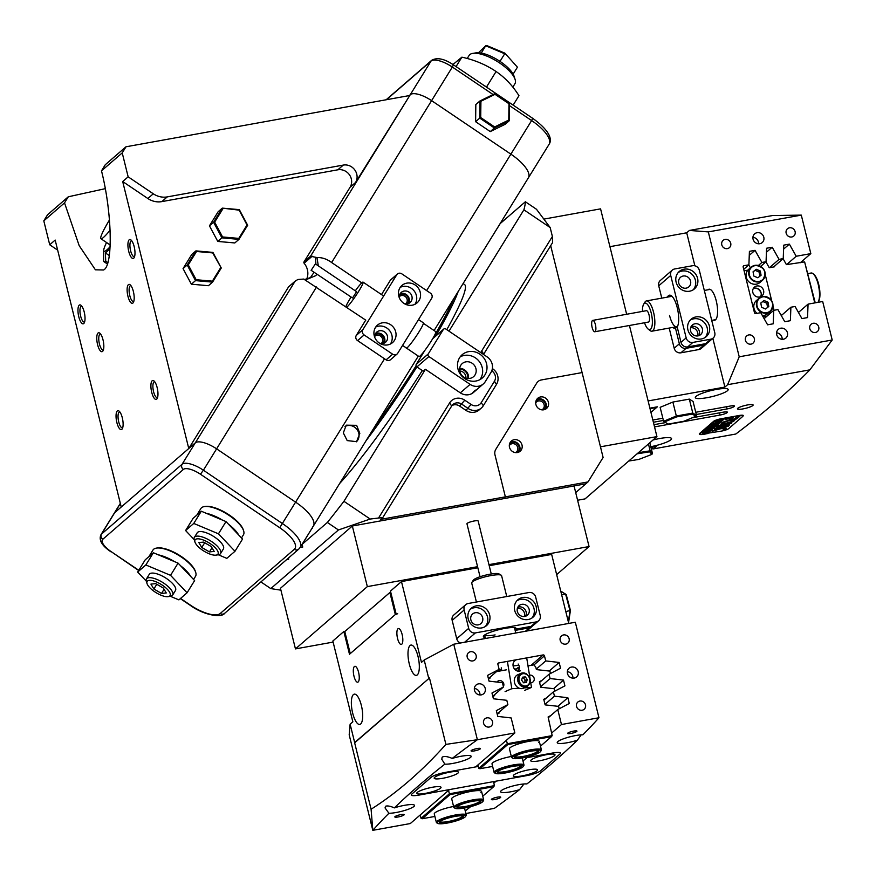<?xml version="1.0" encoding="UTF-8"?>
<svg xmlns="http://www.w3.org/2000/svg" width="876" height="876" viewBox="0 0 876 876"><rect width="100%" height="100%" fill="white"/><g stroke="black" fill="none" stroke-linecap="round" stroke-linejoin="round"><path stroke-width="1.31" d="M106.543 242.521A45.202 4.719 -56 0 0 103.707 250.372A45.202 4.719 -56 0 0 107.135 249.671A45.202 4.719 -56 0 0 110.157 246.714M103.707 250.372L103.565 260.588A53.863 5.628 124 0 0 103.926 261.639A53.863 5.628 124 0 0 105.744 261.201L105.361 252.912L109.719 249.134L109.818 251.16M105.744 261.201L107.715 262.537M105.361 252.912L109.27 255.551M361.766 282.871L331.632 262.537C326.923 259.022 322.04 257.358 316.97 257.555L318.316 265.855M316.718 274.068L315.907 275.59L305.713 279.838L303.698 279.061L365.774 320.156M399.555 294.938A5.968 5.53 -130.9 0 1 407.318 303.895M405.511 303.972A4.807 4.457 49.1 0 0 404.986 296.296A4.807 4.457 49.1 0 0 399.226 296.723M375.048 334.654A5.968 5.53 -130.9 0 1 382.801 343.6M380.994 343.677A4.807 4.457 49.1 0 0 380.469 336.012A4.807 4.457 49.1 0 0 374.709 336.428M156.705 399.127A9.614 3.154 79.8 0 1 151.712 392.306A9.614 3.154 79.8 0 1 152.161 380.764A9.614 3.154 79.8 0 1 153.902 380.874A9.614 3.154 79.8 0 1 157.538 389.382A9.614 3.154 79.8 0 1 157.111 398.624A9.614 3.154 79.8 0 1 156.705 399.127M154.713 381.739A8.081 2.65 -100.2 0 0 154.428 381.739A8.081 2.65 -100.2 0 0 153.957 381.98A8.081 2.65 -100.2 0 0 153.399 390.926A8.081 2.65 -100.2 0 0 157.297 397.638A8.081 2.65 -100.2 0 0 157.571 397.54M121.852 429.328A9.614 3.154 79.8 0 1 116.858 422.506A9.614 3.154 79.8 0 1 117.307 410.964A9.614 3.154 79.8 0 1 119.048 411.085A9.614 3.154 79.8 0 1 122.684 419.593A9.614 3.154 79.8 0 1 122.257 428.824A9.614 3.154 79.8 0 1 121.852 429.328M119.859 411.939A8.081 2.65 -100.2 0 0 119.574 411.939A8.081 2.65 -100.2 0 0 119.103 412.18A8.081 2.65 -100.2 0 0 118.545 421.126A8.081 2.65 -100.2 0 0 122.443 427.838A8.081 2.65 -100.2 0 0 122.717 427.751M356.631 425.32L359.817 433.368L356.565 441.657L347.203 440.595L343.326 432.908L346.228 425.167L356.631 425.32M356.357 441.832A9.614 8.913 49.1 0 0 354.539 427.138A9.614 8.913 49.1 0 0 345.013 426.481M83.767 323.54A9.614 3.154 79.8 0 1 78.774 316.718A9.614 3.154 79.8 0 1 79.223 305.176A9.614 3.154 79.8 0 1 80.964 305.286A9.614 3.154 79.8 0 1 84.6 313.794A9.614 3.154 79.8 0 1 84.173 323.036A9.614 3.154 79.8 0 1 83.767 323.54M81.775 306.151A8.081 2.65 -100.2 0 0 81.49 306.151A8.081 2.65 -100.2 0 0 81.019 306.392A8.081 2.65 -100.2 0 0 80.461 315.338A8.081 2.65 -100.2 0 0 84.359 322.05A8.081 2.65 -100.2 0 0 84.633 321.952M102.569 351.407A9.614 3.154 79.8 0 1 97.575 344.586A9.614 3.154 79.8 0 1 98.024 333.044A9.614 3.154 79.8 0 1 99.765 333.154A9.614 3.154 79.8 0 1 103.401 341.662A9.614 3.154 79.8 0 1 102.974 350.904A9.614 3.154 79.8 0 1 102.569 351.407M100.576 334.019A8.081 2.65 -100.2 0 0 100.291 334.019A8.081 2.65 -100.2 0 0 99.82 334.26A8.081 2.65 -100.2 0 0 99.262 343.206A8.081 2.65 -100.2 0 0 103.16 349.918A8.081 2.65 -100.2 0 0 103.434 349.82M132.922 303.03A9.614 3.154 79.8 0 1 127.929 296.208A9.614 3.154 79.8 0 1 128.378 284.667A9.614 3.154 79.8 0 1 130.119 284.777A9.614 3.154 79.8 0 1 133.754 293.285A9.614 3.154 79.8 0 1 133.327 302.527A9.614 3.154 79.8 0 1 132.922 303.03M130.929 285.631A8.081 2.65 -100.2 0 0 130.644 285.642A8.081 2.65 -100.2 0 0 130.174 285.872A8.081 2.65 -100.2 0 0 129.615 294.818A8.081 2.65 -100.2 0 0 133.513 301.541A8.081 2.65 -100.2 0 0 133.787 301.443M133.721 258.168A9.614 3.154 79.8 0 1 128.728 251.346A9.614 3.154 79.8 0 1 129.177 239.805A9.614 3.154 79.8 0 1 130.929 239.914A9.614 3.154 79.8 0 1 134.554 248.423A9.614 3.154 79.8 0 1 134.137 257.664A9.614 3.154 79.8 0 1 133.721 258.168M131.728 240.78A8.081 2.65 -100.2 0 0 131.444 240.78A8.081 2.65 -100.2 0 0 130.973 241.02A8.081 2.65 -100.2 0 0 130.425 249.967A8.081 2.65 -100.2 0 0 134.324 256.679A8.081 2.65 -100.2 0 0 134.586 256.58M306.501 279.499A15.385 14.268 -130.9 0 0 304.114 263.227A1.15 1.073 -130.9 0 1 303.994 261.902L350.093 187.234L355.536 182.515A11.541 10.698 49.1 0 0 351.681 166.933A11.541 10.698 49.1 0 0 343.293 165.082L167.261 196.892A19.239 17.838 -130.9 0 1 153.289 193.793L128.148 176.821L122.695 181.54L188.767 448.523L288.532 286.945A1.15 1.073 -130.9 0 1 288.73 286.715L295.639 280.725L288.532 286.945M122.695 181.54L147.847 198.513A19.239 17.838 49.1 0 0 161.819 201.611L337.851 169.802A11.541 10.698 -130.9 0 1 346.239 171.652A11.541 10.698 -130.9 0 1 350.093 187.234M128.148 176.821L122.224 152.895L101.496 170.853C112.15 212.912 113.256 265.778 103.576 269.983L95.407 269.808L79.179 245.652L64.528 202.893A65.404 6.833 -56 0 1 68.295 196.782L105.197 188.679M57.663 250.131L49.724 244.776L55.166 240.057L121.238 507.029L195.304 442.851L114.701 512.69A19.239 6.92 -148.3 0 0 114.187 513.292L120.33 503.35M493.079 94.542L452.345 67.047L431.594 100.641L510.883 154.154A30.78 11.07 31.7 0 1 528.359 177.872A30.78 11.07 -148.3 0 0 510.883 154.154L431.594 100.641A19.239 6.92 -148.3 0 0 410.296 94.663A19.239 6.92 31.7 0 1 431.594 100.641L331.632 262.537M312.546 527.024A30.78 11.07 -148.3 0 0 313.367 526.071A30.78 11.07 -148.3 0 0 295.891 502.342L216.602 448.84A19.239 6.92 -148.3 0 0 195.304 442.851L295.07 281.273L297.829 279.499L303.698 279.061M303.994 261.902L310.531 256.241L316.97 257.555M122.224 152.895L125.991 146.785L409.201 95.604L410.296 94.663L355.536 182.515M402.577 345.396L411.84 351.725M49.724 244.776L43.8 220.851L64.528 202.893M43.8 220.851L47.567 214.74L68.295 196.782M101.496 170.853A65.404 6.833 -56 0 0 105.262 164.743L125.991 146.785M120.362 503.514L114.701 512.69L121.238 507.029M304.684 279.499L310.422 277.615L314.079 272.283M315.897 264.224L315.535 257.325M536.78 399.368A6.734 6.242 -130.9 0 1 545.365 409.267M547.708 407.121A6.734 6.242 -130.9 0 1 538.116 408.139A6.734 6.242 -130.9 0 1 537.755 398.284A6.734 6.242 -130.9 0 1 547.708 407.121M510.38 442.128A6.734 6.242 -130.9 0 1 518.964 452.027M521.308 449.881A6.734 6.242 -130.9 0 1 511.715 450.899A6.734 6.242 -130.9 0 1 511.354 441.044A6.734 6.242 -130.9 0 1 521.308 449.881M507.105 498.039L503.185 498.74L505.364 496.856L588.015 481.92L603.104 457.48L582.091 372.585L541.28 379.965A7.698 7.139 49.1 0 0 538.061 381.498A7.698 7.139 49.1 0 0 536.758 383.031L495.794 449.355A7.698 7.139 49.1 0 0 494.995 454.929L505.364 496.856L503.185 498.74L585.836 483.804L575.707 492.586M588.015 481.92L585.836 483.804L547.905 490.659M114.701 512.69A19.239 6.92 -148.3 0 0 114.187 513.292L100.992 534.667A19.239 6.92 31.7 0 1 101.507 534.075L114.701 512.69M180.533 598.45L190.399 605.119A26.926 9.691 -148.3 0 0 220.226 613.496L294.292 549.318A26.926 9.691 -148.3 0 0 279.718 527.724L200.429 474.212L203.407 470.215L282.685 523.728A30.78 11.07 31.7 0 1 300.161 547.445L313.367 526.071A30.78 11.07 -148.3 0 0 295.891 502.342L216.602 448.84A19.239 6.92 -148.3 0 0 195.304 442.851L182.099 464.236A19.239 6.92 31.7 0 1 203.407 470.215L316.565 286.945M527.538 178.824A30.78 11.07 -148.3 0 0 528.359 177.872L434.091 330.537M394.496 340.304A11.541 10.698 49.1 0 0 391.922 325.708A11.541 10.698 49.1 0 0 377.414 325.16A11.541 10.698 49.1 0 0 375.465 327.46A11.541 10.698 49.1 0 0 378.038 342.045A11.541 10.698 49.1 0 0 392.536 342.604A11.541 10.698 49.1 0 0 394.496 340.304M375.727 327.055A11.541 10.698 -130.9 0 1 389.075 329.978A11.541 10.698 -130.9 0 1 390.674 343.6A11.541 10.698 -130.9 0 1 390.411 344.005M419.013 300.588A11.541 10.698 49.1 0 0 416.439 286.003A11.541 10.698 49.1 0 0 401.931 285.456A11.541 10.698 49.1 0 0 399.982 287.755A11.541 10.698 49.1 0 0 402.555 302.34A11.541 10.698 49.1 0 0 417.053 302.899A11.541 10.698 49.1 0 0 419.013 300.588M400.244 287.35A11.541 10.698 -130.9 0 1 413.592 290.274A11.541 10.698 -130.9 0 1 415.191 303.895A11.541 10.698 -130.9 0 1 414.928 304.3M399.259 297.643A6.734 6.242 -130.9 0 1 409.727 292.715A6.734 6.242 -130.9 0 1 404.602 303.808M400.102 293.788A6.734 6.242 -130.9 0 1 408.545 303.523M374.742 337.348A6.734 6.242 -130.9 0 1 385.21 332.42A6.734 6.242 -130.9 0 1 380.085 343.512M375.585 333.493A6.734 6.242 -130.9 0 1 384.027 343.239M364.109 334.939L392.645 354.2A3.843 3.57 49.1 0 0 397.704 353.291L431.649 298.311A3.843 3.57 49.1 0 0 430.368 293.11L401.821 273.849A3.843 3.57 49.1 0 0 396.762 274.768L362.817 329.748A3.843 3.57 49.1 0 0 364.109 334.939L357.572 340.6A3.843 3.57 -130.9 0 1 356.28 335.409L365.62 320.287M381.498 294.577L390.225 280.43A3.843 3.57 -130.9 0 1 390.882 279.663L397.419 274.002M357.572 340.6L386.108 359.861L392.645 354.2M397.058 354.057L390.521 359.718A3.843 3.57 -130.9 0 1 386.108 359.861M465.912 378.082A6.351 5.891 49.1 0 0 459.725 370.953M459.615 369.07A7.884 7.315 -130.9 0 1 467.609 375.399A7.884 7.315 -130.9 0 1 467.751 378.465M312.349 528.206A9.614 3.154 79.8 0 1 312.568 527.363M366.015 440.803A128.881 13.469 124 0 0 416.899 366.913A1.927 1.785 -130.9 0 1 416.264 364.328L428.244 353.937A1.927 1.785 49.1 0 0 428.89 356.543L416.91 366.924L423.25 371.205L425.429 369.311L343.929 501.313A234.68 24.528 124 0 1 327.35 522.468L302.198 544.27L302.724 547.084L300.238 547.325M288.73 557.804L288.565 559.359L286.572 559.676M509.668 443.519A5.968 5.53 -130.9 0 1 516.501 443.289A5.968 5.53 -130.9 0 1 517.475 452.542M515.362 452.596A4.807 4.457 49.1 0 0 515.614 444.482A4.807 4.457 49.1 0 0 509.306 445.61M536.068 400.759A5.968 5.53 -130.9 0 1 542.912 400.529A5.968 5.53 -130.9 0 1 543.876 409.771M541.762 409.837A4.807 4.457 49.1 0 0 542.014 401.723A4.807 4.457 49.1 0 0 535.707 402.85M339.636 483.519A128.881 13.469 -56 0 0 422.287 370.559M489.027 241.568L500.207 223.566L525.37 201.765A234.68 24.528 124 0 1 523.903 209.824L448.983 331.161M302.198 544.27L313.093 526.509M446.793 329.672A128.881 13.469 -56 0 0 464.619 284.601L463.097 283.572M550.686 245.674L582.091 372.585L541.28 379.965A7.698 7.139 -130.9 0 0 538.061 381.498A7.698 7.139 -130.9 0 0 536.758 383.031L495.794 449.355A7.698 7.139 -130.9 0 0 494.995 454.929L505.364 496.856L380.666 519.391L382.845 517.508L370.187 519.041L338.443 529.958L327.35 522.468M280.922 590.172L270.783 588.595L338.443 529.958M483.53 354.473A7.698 7.139 49.1 0 1 483.738 354.09L552.581 242.608L552.384 236.476L550.172 227.552L536.462 209.254L525.37 201.765M523.903 209.824L550.172 227.552M472.372 393.28A11.541 10.698 49.1 0 0 473.303 391.999L475.482 390.116A11.541 10.698 -130.9 0 1 473.533 392.415A11.541 10.698 -130.9 0 1 460.316 392.853L425.429 369.311M370.187 519.041L343.929 501.313M378.881 517.475L449.596 402.938A11.541 10.698 -130.9 0 1 464.773 400.19L471.113 404.471A7.698 7.139 49.1 0 0 481.231 402.642L494.425 381.268A7.698 7.139 49.1 0 0 491.863 370.876L491.764 370.811M480.836 352.656A11.541 10.698 -130.9 0 1 481.658 351.013L552.384 236.476M270.783 588.595L260.895 581.916M492.367 368.577L492.651 368.763A11.541 10.698 -130.9 0 1 496.517 384.345L483.311 405.73A11.541 10.698 -130.9 0 1 481.351 408.03A11.541 10.698 -130.9 0 1 468.134 408.468L461.794 404.186A7.698 7.139 49.1 0 0 452.991 404.482A7.698 7.139 49.1 0 0 451.677 406.015L382.845 517.508M464.773 400.19L459.615 406.081L465.955 410.362A11.541 10.698 49.1 0 0 479.172 409.924L481.351 408.03M459.615 406.081A7.698 7.139 49.1 0 0 452.005 405.544M222.931 208.718L214.653 222.121L222.57 236.958L238.765 238.392L247.032 224.99L239.126 210.152L222.296 208.127L218.157 211.718L209.452 225.822L213.591 222.241L222.296 208.127L239.334 209.638L247.667 225.252L238.962 239.356L234.823 242.948L217.785 241.437L209.452 225.822M238.765 238.392L238.962 239.356L221.913 237.856L217.785 241.437M222.57 236.958L221.913 237.856L213.591 222.241L214.653 222.121M247.667 225.252L247.032 224.99M221.267 268.012L212.561 282.127L208.422 285.707L191.373 284.196L183.051 268.582L191.756 254.478L195.895 250.886L212.934 252.398L221.267 268.012L212.715 252.912L196.531 251.489L188.252 264.88L196.169 279.718L212.353 281.152L220.632 267.749M212.353 281.152L212.561 282.127L195.512 280.616L191.373 284.196M196.169 279.718L195.512 280.616L187.19 265.001L183.051 268.582M188.252 264.88L187.19 265.001L195.895 250.886L196.531 251.489M494.633 126.954L480.716 117.559L480.924 101.255L495.05 94.345L508.967 103.74L508.759 120.045L494.633 126.954L494.403 127.995L509.274 120.724L509.493 103.565L494.841 93.677L479.971 100.948L475.832 104.54L475.613 121.698L479.752 118.107L494.403 127.995L490.264 131.586L475.613 121.698M508.759 120.045L509.274 120.724L505.134 124.304L490.264 131.586M480.924 101.255L479.971 100.948L479.752 118.107L480.716 117.559M495.05 94.345L494.841 93.677M464.718 378.552A15.385 14.268 -130.9 0 1 462.178 354.703A15.385 14.268 -130.9 0 1 479.807 354.123A15.385 14.268 -130.9 0 1 482.337 377.972A15.385 14.268 -130.9 0 1 464.718 378.552M479.949 379.615A15.385 14.268 49.1 0 0 475.449 357.901A15.385 14.268 49.1 0 0 460.218 356.839M468.496 378.509A8.661 8.026 49.1 0 0 464.521 369.847A8.661 8.026 49.1 0 0 459.681 368.325M472.142 363.244A8.661 8.026 49.1 0 0 462.232 363.573A8.661 8.026 49.1 0 0 463.656 376.987A8.661 8.026 49.1 0 0 473.577 376.658A8.661 8.026 49.1 0 0 472.142 363.244M428.244 353.937L443.333 329.507L432.645 338.771M416.264 364.328L424.937 350.269M443.333 329.507A1.927 1.785 49.1 0 1 445.862 329.048L487.089 356.871A11.541 10.698 -130.9 0 1 490.943 372.464L485.293 381.618A11.541 10.698 -130.9 0 1 483.333 383.929A11.541 10.698 -130.9 0 1 470.116 384.367L428.89 356.543M512.854 87.107L514.924 83.746A26.926 9.691 -148.3 0 0 515.11 79.475A26.926 9.691 -148.3 0 0 515.044 79.267A26.926 9.691 -148.3 0 0 496.922 61.243A26.926 9.691 -148.3 0 0 472.832 53.37L476.062 52.856A24.232 8.716 31.7 0 1 497.754 59.94A24.232 8.716 31.7 0 1 514.059 76.168A24.232 8.716 31.7 0 1 514.124 76.354A24.232 8.716 31.7 0 1 514.179 76.53M472.832 53.37A26.926 9.691 -148.3 0 0 469.098 55.451L467.215 58.495M499.999 61.386L504.707 53.764L485.709 45.782L487.034 45.672L504.894 53.173L517.42 67.189L513.139 74.132M481.22 53.064L485.709 45.782L478.493 52.735M504.894 53.173L517.42 67.189M452.958 64.506L461.882 57.17C474.573 59.929 485.972 64.715 496.079 71.525C504.97 77.548 512.602 85.596 518.964 95.692L513.15 105.12M487.768 87.994L486.815 86.538L496.079 71.525M486.815 86.538L484.975 86.111M456.057 66.598L461.882 57.17M163.987 576.955A15.385 5.541 -148.3 0 0 149.27 574.338A15.385 5.541 31.7 0 1 163.987 576.955A15.385 5.541 31.7 0 1 175.463 590.512A15.385 5.541 -148.3 0 0 163.987 576.955M170.546 575.335L145.843 564.965L137.663 572.05L145.208 559.83L153.388 552.756L178.08 563.126L194.614 580.58L187.07 592.789L170.546 575.335L178.08 563.126M145.843 564.965L153.388 552.756M137.663 572.05L146.27 581.138M170.371 596.304L178.89 599.874L187.07 592.789M211.915 535.422A15.385 5.541 -148.3 0 0 197.199 532.816A15.385 5.541 31.7 0 1 211.915 535.422A15.385 5.541 31.7 0 1 223.38 548.978A15.385 5.541 -148.3 0 0 211.915 535.422M218.463 533.812L193.76 523.443L185.592 530.528L193.136 518.307L201.305 511.223L226.008 521.592L242.532 539.047L234.987 551.267L218.463 533.812L226.008 521.592M193.76 523.443L201.305 511.223M185.592 530.528L194.198 539.616M218.299 554.771L226.818 558.351L234.987 551.267M157.669 593.6A13.469 4.84 -148.3 0 0 168.181 596.644A13.469 4.84 -148.3 0 0 169.221 591.618A13.469 4.84 -148.3 0 0 159.52 583.46A13.469 4.84 -148.3 0 0 147.037 583.591A13.469 4.84 -148.3 0 0 157.669 593.6M147.037 583.591L146.336 581.357A15.385 5.541 31.7 0 1 146.445 578.916A15.385 5.541 31.7 0 1 160.593 581.215A15.385 5.541 31.7 0 1 172.627 595.089A15.385 5.541 31.7 0 1 170.502 596.282L168.181 596.644M150.924 584.106L153.858 589L161.523 593.424L166.265 592.953L163.33 588.059L155.665 583.635L150.924 584.106M164.075 589.296L161.523 593.424M156.771 584.281L153.858 589M205.597 552.077A13.469 4.84 -148.3 0 0 216.109 555.121A13.469 4.84 -148.3 0 0 217.138 550.084A13.469 4.84 -148.3 0 0 207.437 541.937A13.469 4.84 -148.3 0 0 194.965 542.069A13.469 4.84 -148.3 0 0 205.597 552.077M194.965 542.069L194.253 539.835A15.385 5.541 31.7 0 1 194.362 537.393A15.385 5.541 31.7 0 1 208.521 539.682A15.385 5.541 31.7 0 1 220.555 553.566A15.385 5.541 31.7 0 1 218.42 554.749L216.109 555.121M198.841 542.583L201.776 547.478L209.452 551.902L214.193 551.431L211.258 546.536L203.582 542.113L198.841 542.583M212.003 547.774L209.452 551.902M204.699 542.748L201.776 547.478M156.432 548.102L157.362 547.96A24.232 8.716 31.7 0 1 179.208 555.154A24.232 8.716 31.7 0 1 195.414 571.459L195.698 572.356A25.01 9.001 -148.3 0 0 178.978 555.526A25.01 9.001 -148.3 0 0 156.432 548.102A25.01 9.001 -148.3 0 0 153.629 549.263A25.01 9.001 -148.3 0 0 152.971 550.04L149.008 556.457A25.01 9.001 31.7 0 1 149.676 555.68A25.01 9.001 31.7 0 1 150.803 554.99M193.574 579.474L195.523 576.32A25.01 9.001 -148.3 0 0 195.698 572.356M158.381 554.847A25.01 9.001 31.7 0 1 174.444 561.593M180.62 565.808A25.01 9.001 31.7 0 1 190.716 576.463M204.36 506.58L205.291 506.438A24.232 8.716 31.7 0 1 227.125 513.621A24.232 8.716 31.7 0 1 243.342 529.936L243.627 530.823A25.01 9.001 -148.3 0 0 226.895 514.004A25.01 9.001 -148.3 0 0 204.36 506.58A25.01 9.001 -148.3 0 0 201.557 507.741A25.01 9.001 -148.3 0 0 200.889 508.518L196.936 514.935A25.01 9.001 31.7 0 1 197.593 514.157A25.01 9.001 31.7 0 1 198.721 513.467M241.502 537.952L243.451 534.787A25.01 9.001 -148.3 0 0 243.627 530.823M206.309 513.325A25.01 9.001 31.7 0 1 222.373 520.07M228.548 524.275A25.01 9.001 31.7 0 1 238.644 534.94M109.489 219.909A36.551 3.822 -56 0 0 100.926 238.721A36.551 3.822 -56 0 0 103.456 237.451A36.551 3.822 -56 0 0 110.168 230.136M458.181 291.533A128.881 13.469 124 0 1 435.722 336.001M374.129 427.663A127.732 13.348 -56 0 0 416.089 365.818M433.894 336.592A127.732 13.348 -56 0 0 453.954 298.366M311.287 270.147L315.371 263.873L311.287 270.147M315.371 263.873L356.598 291.697L352.513 297.982L311.068 270.246M406.311 348.33A15.385 1.61 -56 0 0 406.979 347.914A15.385 1.61 -56 0 0 417.425 334.358A15.385 1.61 -56 0 0 423.316 322.795L418.52 319.565M346.699 307.279A15.385 1.61 -56 0 0 346.721 307.257A15.385 1.61 -56 0 0 357.167 293.69A15.385 1.61 -56 0 0 363.058 282.127A15.385 1.61 -56 0 0 362.171 282.521A15.385 1.61 -56 0 0 355.306 290.821M406.606 348.188L418.991 356.554A15.001 1.566 -56 0 0 419.867 356.171A15.001 1.566 -56 0 0 430.039 342.954A15.001 1.566 -56 0 0 435.788 331.675L423.393 323.321M351.002 297.205A15.385 1.61 -56 0 0 345.856 306.709M629.439 325.489L656.934 436.609L600.465 446.815M544.248 219.044L600.575 208.86L626.658 314.265M656.934 436.609L585.048 498.893L577.602 500.24M556.665 574.612L589.055 546.547L574.054 485.939L352.338 526.005L280.451 588.289L295.453 648.897L333.11 642.097M477.573 566.684L367.34 586.613L352.338 526.005M589.055 546.547L488.95 564.637M367.34 586.613L295.453 648.897M638.352 452.706L650.145 450.811L652.467 453.527L649.806 442.785M628.738 461.039L638.878 459.407L651.853 454.392L649.642 451.808L650.145 450.811L648.448 443.968M649.642 451.808L637.049 453.834M651.853 454.392L652.467 453.527M668.136 424.083L683.773 421.29L695.872 416.286L692.336 414.074L676.699 416.866L664.599 421.871L667.315 423.612L663.592 421.279L660.143 407.329L672.877 402.051L676.327 416.012L692.796 413.078L689.335 399.117L672.877 402.051M664.599 421.871L663.592 421.279L676.327 416.012L676.699 416.866M692.336 414.074L692.796 413.078L696.519 415.41L693.058 401.449L689.335 399.117M696.519 415.41L695.872 416.286M568.349 621.829L570.024 610.78L565.589 594.048L561.647 594.76M568.557 622.683L570.429 610.462L566.214 594.563L560.739 591.103M570.429 610.462L565.797 611.547M755.878 284.229A8.661 8.026 49.1 0 0 760.018 282.422L762.624 280.156A8.661 8.026 -130.9 0 1 758.485 281.962A8.661 8.026 -130.9 0 1 749.549 276.838A8.661 8.026 -130.9 0 1 751.29 267.081A8.661 8.026 -130.9 0 1 755.43 265.275A8.661 8.026 -130.9 0 1 764.365 270.399A8.661 8.026 -130.9 0 1 762.624 280.156C767.223 272.184 764.825 267.213 755.451 265.264L751.29 267.081L748.673 269.337A8.661 8.026 49.1 0 0 746.932 279.105A8.661 8.026 49.1 0 0 755.878 284.229M757.85 277.791L761.069 275.25L760.291 270.98L756.284 269.26L753.064 271.801L753.842 276.071L757.85 277.791M759.853 276.203L759.087 272.02L755.09 270.301L753.075 271.889M755.09 270.301L756.284 269.26M759.087 272.02L760.291 270.98M762.339 315.491A8.661 8.026 49.1 0 0 763.598 315.448A8.661 8.026 49.1 0 0 767.737 313.652L770.354 311.385A8.661 8.026 -130.9 0 1 766.215 313.181A8.661 8.026 -130.9 0 1 757.28 308.056A8.661 8.026 -130.9 0 1 759.021 298.3A8.661 8.026 -130.9 0 1 763.149 296.504M765.58 309.009L768.799 306.469L768.011 302.209L764.014 300.49L760.795 303.03L761.572 307.29L765.58 309.009M763.204 296.493A8.661 8.026 -130.9 0 1 772.106 301.651A8.661 8.026 -130.9 0 1 770.354 311.385C774.953 303.403 772.555 298.442 763.182 296.493L759.021 298.3L756.404 300.567A8.661 8.026 49.1 0 0 757.006 313.356M767.584 307.421L766.818 303.238L762.81 301.519L760.806 303.107M762.81 301.519L764.014 300.49M766.818 303.238L768.011 302.209M756.842 285.981A5.771 5.355 49.1 0 0 753.349 293.799A5.771 5.355 49.1 0 0 761.989 295.858A5.771 5.355 49.1 0 0 756.842 285.981M753.36 288.434A5.771 5.355 -130.9 0 1 760.543 296.723M767.08 316.094L763.084 316.816M771.438 312.316L768.701 312.82M744.118 270.925A3.077 2.858 49.1 0 1 744.841 270.695L747.885 270.147M765.263 274.714L771.745 300.928M772.993 305.932L773.705 308.845A3.077 2.858 49.1 0 1 773.694 310.367M780.713 328.204A5.771 5.355 49.1 0 0 777.22 336.023A5.771 5.355 49.1 0 0 785.849 338.07A5.771 5.355 49.1 0 0 780.713 328.204M757.072 232.698A5.771 5.355 49.1 0 0 753.579 240.517A5.771 5.355 49.1 0 0 762.219 242.564A5.771 5.355 49.1 0 0 757.072 232.698M813.125 323.299A4.807 4.457 49.1 0 0 810.212 329.814A4.807 4.457 49.1 0 0 817.407 331.533A4.807 4.457 49.1 0 0 813.125 323.299M748.75 334.939A4.807 4.457 49.1 0 0 745.848 341.454A4.807 4.457 49.1 0 0 753.042 343.162A4.807 4.457 49.1 0 0 748.75 334.939M789.484 227.804A4.807 4.457 49.1 0 0 786.582 234.319A4.807 4.457 49.1 0 0 793.776 236.027A4.807 4.457 49.1 0 0 789.484 227.804M725.12 239.433A4.807 4.457 49.1 0 0 722.207 245.948A4.807 4.457 49.1 0 0 729.401 247.656A4.807 4.457 49.1 0 0 725.12 239.433M747.578 404.931A8.081 1.456 166.1 0 0 737.45 408.851A8.081 1.456 166.1 0 0 743.001 408.895A8.081 1.456 166.1 0 0 753.13 404.975A8.081 1.456 166.1 0 0 747.578 404.931M716.535 389.404A16.929 3.055 166.1 0 0 695.314 397.616A16.929 3.055 166.1 0 0 706.954 397.704A16.929 3.055 166.1 0 0 728.175 389.491A16.929 3.055 166.1 0 0 716.535 389.404M650.78 446.694A16.929 3.055 166.1 0 0 671.542 438.558A16.929 3.055 166.1 0 0 659.902 438.482A16.929 3.055 166.1 0 0 653.003 440.015M713.403 320.09A15.779 5.179 -100.2 0 0 714.597 320.266A15.779 5.179 -100.2 0 0 715.517 319.806A15.779 5.179 -100.2 0 0 716.59 302.34A15.779 5.179 -100.2 0 0 708.98 289.222A15.779 5.179 -100.2 0 0 708.06 289.682A15.779 5.179 -100.2 0 0 707.928 289.803M712.834 338.355L724.89 387.072L727.606 384.706L739.224 356.806L708.312 231.91L689.434 230.432L772.446 215.551L801.288 215.113L810.826 253.624L800.368 262.69M656.847 406.913A1.927 0.635 79.8 0 1 656.617 407.471L650.945 412.388L657.383 406.814L649.904 408.161M731.142 405.895L733.935 405.807L734.219 406.442A5.771 1.04 -13.9 0 0 734.46 406.026A5.771 1.04 -13.9 0 0 730.496 406.004L695.741 412.278M662.836 418.224L652.839 420.031M734.11 406.541A5.771 1.04 -13.9 0 1 727.113 408.928L696.289 414.501M663.384 420.447L653.387 422.254M724.058 412.027L726.85 411.939L727.146 412.585A5.771 1.04 -13.9 0 0 727.387 412.169A5.771 1.04 -13.9 0 0 723.412 412.136L692.347 417.753M665.65 422.571L653.989 424.685M727.036 412.673A5.771 1.04 -13.9 0 1 720.039 415.06L654.536 426.897M727.606 384.706L809.873 369.847C790.064 390.269 765.372 411.665 735.807 434.025L653.551 448.884L656.266 446.53L650.977 447.483M724.89 387.072L648.109 400.945M706.79 433.368L721.605 431.069A5.771 1.04 166.1 0 0 728.602 428.682L742.76 416.418A5.771 1.04 166.1 0 0 743.001 416.001L743.023 415.98A6.154 1.106 -13.9 0 0 743.286 415.542A6.154 1.106 -13.9 0 0 739.048 415.509L721.167 418.739A6.154 1.106 -13.9 0 0 713.699 421.279L699.541 433.554A6.154 1.106 -13.9 0 0 699.289 433.992A6.154 1.106 -13.9 0 0 699.76 434.277A5.771 1.04 166.1 0 0 703.724 434.299L706.231 433.85L723.653 418.75L721.145 419.199A5.771 1.04 166.1 0 0 714.148 421.586L699.99 433.861A5.771 1.04 166.1 0 0 699.76 434.277L699.574 433.532M706.68 433.456L707.228 433.357M739.224 356.806L832.2 339.998L822.673 301.486L808.066 304.125L807.541 317.594L801.934 318.612L795.08 306.48L790.897 307.224L790.382 320.693L784.765 321.711L777.91 309.578L773.738 310.334L773.212 323.802L767.606 324.81L760.74 312.677L755.791 313.575A1.15 1.073 -130.9 0 1 754.455 312.666L743.155 267.005A1.15 1.073 -130.9 0 1 743.954 265.713L748.903 264.815L749.418 251.346L755.035 250.339L761.89 262.471L766.062 261.716L766.588 248.247L772.205 247.229L779.06 259.373L783.232 258.617L783.746 245.149L789.364 244.13L796.218 256.263L810.826 253.624M708.312 231.91L801.288 215.113M689.434 230.432L686.707 232.797L609.937 246.671M686.707 232.797L694.876 265.8M653.551 448.884L651.273 448.709M786.604 264.596L796.218 256.263M783.593 249.123L789.364 244.13M769.435 267.706L779.06 259.373M773.617 266.95L783.232 258.617M766.434 252.233L772.205 247.229M758.419 265.472L761.89 262.471M760.675 266.392L766.062 261.716M749.265 255.332L755.035 250.339M743.724 269.304L748.903 264.815M764.124 318.656L773.738 310.334M781.293 315.557L790.897 307.224M798.452 312.458L808.066 304.125M832.2 339.998L809.873 369.847M725.58 411.851A7.698 2.529 -100.2 0 0 726.401 412.125M732.654 405.719A7.698 2.529 -100.2 0 0 733.475 405.993M758.507 243.791A5.771 5.355 49.1 0 0 752.922 237.341M782.148 339.297A5.771 5.355 49.1 0 0 776.563 332.847M761.178 293.296A8.081 7.49 49.1 0 0 756.853 288.292M814.768 302.91L804.628 261.913L815.238 302.833M781.042 315.108L782.005 314.933M763.872 318.207L764.847 318.032M774.669 266.03L774.647 266.764L769.248 267.738L765.931 261.836M798.2 312.009L799.175 311.834M804.628 261.913L786.407 264.629L783.1 258.727M748.761 264.935L750.403 267.848M813.005 273.651L813.76 274.243A14.618 4.796 79.8 0 1 819.859 296.537A14.618 4.796 79.8 0 1 818.644 301.224L818.14 302.045A15.385 5.048 -100.2 0 0 819.421 297.106A15.385 5.048 -100.2 0 0 813.005 273.651A15.385 5.048 -100.2 0 0 811.11 273.016L807.99 273.586M724.649 429.667L726.335 429.01L724.649 429.667M725.459 428.955L723.532 429.7L725.459 428.955M712.122 431.31L721.101 428.627L724.649 429.043L726.116 428.101L721.539 427.411L715.32 428.474L714.444 429.229L719.733 428.43L712.122 431.31M712.155 430.926L721.003 428.255L724.222 428.703L725.755 428.003M725.985 423.59A6.92 1.248 166.1 0 0 733.978 421.017L731.876 421.367A4.621 0.832 -13.9 0 1 726.642 423.031A4.621 0.832 -13.9 0 1 723.466 422.998A4.621 0.832 -13.9 0 1 723.477 422.889L721.277 423.316A6.92 1.248 166.1 0 0 721.222 423.557A6.92 1.248 166.1 0 0 725.985 423.59M721.255 423.36A6.92 1.248 166.1 0 0 725.897 423.228A6.92 1.248 166.1 0 0 733.113 421.071M707.709 428.506L711.224 428.419L707.556 428.616L712.604 427.225L707.567 428.353M709.615 429.273L705.519 430.423L708.684 429.152L706.899 429.229L711.192 428.452L708.761 429.141L710.436 429.109L709.845 429.547M708.334 430.302L709.231 430.149L708.158 431.08L704.14 431.616L708.334 430.302M705.903 431.572L707.447 431.737L704.643 432.678L703.045 432.525L705.903 431.572M704.468 433.302L702.377 433.149L706.669 432.372L703.757 433.302M711.838 426.437L713.382 426.601L710.578 427.532L708.98 427.378L711.838 426.437M713.228 426.032L710.272 426.305L715.112 425.057L713.228 426.032M715.878 424.312L711.827 424.915L717.4 423.075L713.392 424.258L716.809 423.579L712.845 424.75L715.878 424.312M717.718 422.714L713.666 423.327L719.229 421.487L715.232 422.659L718.648 421.991L714.685 423.163L717.718 422.714M719.546 421.126L715.495 421.739L721.058 419.9L717.061 421.071L720.477 420.403L716.513 421.575L719.546 421.126M707.304 433.653L724.726 418.553L738.917 415.531M742.848 415.268L743.023 415.98A5.771 1.04 166.1 0 0 739.026 415.969M733.924 419.418L736.782 418.903L739.092 416.856L736.377 417.283L733.924 419.418M729.916 418.958L729.051 420.02L731.602 419.462L733.54 417.775L725.47 419.385M720.598 426.546L716.469 426.94A5.004 0.898 166.1 0 0 716.283 427.28A5.004 0.898 166.1 0 0 719.733 427.302L729.763 424.98L720.598 426.546M732.413 420.907L734.614 420.469A6.92 1.248 166.1 0 0 734.668 420.228A6.92 1.248 166.1 0 0 729.336 420.305A6.92 1.248 166.1 0 0 721.912 422.769L724.014 422.418A4.621 0.832 -13.9 0 1 728.963 420.819A4.621 0.832 -13.9 0 1 732.435 420.787A4.621 0.832 -13.9 0 1 732.413 420.907M728.35 426.207L723.434 427.543L728.339 426.152M719.919 425.911L731.668 423.338L723.105 424.378A5.004 0.898 166.1 0 0 717.072 426.415L731.756 422.812M724.518 429.525L725.985 429.032L724.507 429.481M707.206 433.291L723.653 418.75M717.729 426.01L719.831 425.539M723.883 427.138L727.825 426.207M732.38 420.568L734.526 420.108A6.92 1.248 166.1 0 0 734.548 420.064M722.689 422.352L723.926 422.057A4.621 0.832 -13.9 0 1 728.876 420.447A4.621 0.832 -13.9 0 1 732.336 420.414A4.621 0.832 -13.9 0 1 732.325 420.535M716.349 427.061A5.004 0.898 166.1 0 0 719.634 426.93L729.248 424.98M729.171 419.604L733.004 417.808M714.575 428.824L719.733 428.43M734.351 419.046L736.694 418.531L738.698 416.801M725.766 429.152L725.153 429.284L725.766 429.152M706.067 432.733L703.997 433.215L706.034 432.602M703.976 433.138L704.687 433.27M703.209 432.415L707.282 431.759L703.078 432.229M709.144 427.269L713.217 426.612L709.012 427.083M644.517 322.762A13.469 4.424 -100.2 0 0 648.152 329.069A13.469 4.424 -100.2 0 0 652.062 325.927A13.469 4.424 -100.2 0 0 651.207 312.973A13.469 4.424 -100.2 0 0 643.663 304.224A13.469 4.424 -100.2 0 0 642.458 311.407M643.663 304.224L644.911 302.165A15.385 5.048 79.8 0 1 646.466 300.906A15.385 5.048 79.8 0 1 653.529 312.163A15.385 5.048 79.8 0 1 651.941 331.194A15.385 5.048 79.8 0 1 650.047 330.559L648.152 329.069M592.154 327.525A5.771 1.894 -100.2 0 0 594.804 331.752A5.771 1.894 -100.2 0 0 595.395 324.613A5.771 1.894 -100.2 0 0 592.756 320.386A5.771 1.894 -100.2 0 0 592.154 327.525M594.804 331.752L648.448 322.05A5.771 1.894 -100.2 0 0 649.039 314.911A5.771 1.894 -100.2 0 0 646.389 310.695L592.756 320.386M667.435 297.117A16.929 5.552 79.8 0 1 671.531 295.891A16.929 5.552 79.8 0 1 677.247 307.695A16.929 5.552 79.8 0 1 677.214 327.066L680.991 342.363L686.171 337.884A5.771 5.355 49.1 0 0 692.894 342.417L710.775 339.187A5.771 5.355 49.1 0 0 714.772 332.716L699.322 270.268A5.771 5.355 49.1 0 0 692.598 265.724L674.717 268.954A5.771 5.355 49.1 0 0 670.709 275.436L686.171 337.884M672.308 296.625A15.385 5.048 -100.2 0 0 671.147 296.449L646.466 300.906M669.527 315.371A15.385 5.048 -100.2 0 0 676.622 326.737A15.385 5.048 -100.2 0 0 676.633 326.737L675.571 328.489A16.929 5.552 79.8 0 1 672.91 327.405M695.927 316.926A11.541 10.698 49.1 0 0 691.098 319.225A11.541 10.698 49.1 0 0 688.941 332.573A11.541 10.698 49.1 0 0 701.38 338.968A11.541 10.698 49.1 0 0 706.209 336.669A11.541 10.698 49.1 0 0 708.366 323.332A11.541 10.698 49.1 0 0 695.927 316.926M705.06 337.534A11.541 10.698 49.1 0 0 705.804 324.547A11.541 10.698 49.1 0 0 693.748 318.82A11.541 10.698 49.1 0 0 690.08 320.255M694.975 323.781A6.351 5.891 49.1 0 0 691.131 332.376A6.351 5.891 49.1 0 0 700.636 334.632A6.351 5.891 49.1 0 0 694.975 323.781M691.065 326.617A6.351 5.891 -130.9 0 1 698.895 335.65M684.112 269.184A11.541 10.698 49.1 0 0 679.283 271.472A11.541 10.698 49.1 0 0 677.126 284.82A11.541 10.698 49.1 0 0 689.565 291.215A11.541 10.698 49.1 0 0 694.394 288.927A11.541 10.698 49.1 0 0 696.551 275.579A11.541 10.698 49.1 0 0 684.112 269.184M693.234 289.781A11.541 10.698 49.1 0 0 693.989 276.794A11.541 10.698 49.1 0 0 681.933 271.067A11.541 10.698 49.1 0 0 678.254 272.502M683.16 276.028A6.351 5.891 49.1 0 0 679.316 284.623A6.351 5.891 49.1 0 0 688.821 286.879A6.351 5.891 49.1 0 0 683.16 276.028M703.965 345.089L686.083 348.32L680.915 352.809L698.796 349.568L703.965 345.089A5.771 5.355 49.1 0 0 707.118 343.14M706.385 343.94L701.216 348.429A5.771 5.355 -130.9 0 1 698.796 349.568M680.915 352.809A5.771 5.355 -130.9 0 1 674.192 348.265L679.36 343.786A5.771 5.355 49.1 0 0 686.083 348.32M697.712 335.935A6.351 5.891 49.1 0 0 690.617 327.744M692.894 342.417L687.726 346.907L705.607 343.677L710.775 339.187M679.36 343.786L675.571 328.489M670.709 275.436L658.73 285.817L661.785 298.136M669.187 328.073L674.192 348.265M658.73 285.817A5.771 5.355 -130.9 0 1 660.318 280.484L672.297 270.104M713.195 338.037L708.016 342.527A5.771 5.355 -130.9 0 1 705.607 343.677M687.726 346.907A5.771 5.355 -130.9 0 1 680.991 342.363M676.633 326.737L677.466 326.584M515.723 660.263A5.771 4.84 66.6 0 0 513.281 666.691A5.771 4.84 66.6 0 0 518.931 671.191A5.771 4.84 66.6 0 0 520.311 670.852M526.706 657.898L530.013 678.309M530.418 680.805L531.491 687.441L524.209 687.901M524.768 690.354L531.491 687.441M519.227 688.218L511.825 688.689L507.401 661.38M505.102 691.602L511.825 688.689M501.718 670.677L501.258 667.819M518.154 664.03A5.771 4.84 -113.4 0 1 518.285 671.18M522.282 677.849A2.891 2.42 -113.4 0 1 524.461 682.7M526.859 686.751A7.315 6.132 -113.4 0 1 522.085 686.543A7.315 6.132 -113.4 0 1 517.65 679.765A7.315 6.132 -113.4 0 1 521.045 673.337L526.005 673.545C531.491 678.199 531.776 682.601 526.859 686.751L523.498 688.207A7.315 6.132 -113.4 0 1 518.723 687.999A7.315 6.132 -113.4 0 1 514.289 681.221A7.315 6.132 -113.4 0 1 517.694 674.794L521.045 673.337A7.315 6.132 -113.4 0 1 525.83 673.556M522.293 677.827L523.366 677.706L525.326 680.356L524.658 682.678M526.399 682.492L523.585 682.798L521.625 680.148L522.468 677.192L525.293 676.874L527.253 679.524L526.399 682.492M523.366 677.706L525.293 676.874M525.326 680.356L527.253 679.524M402.139 634.509A8.081 2.65 -100.2 0 0 398.416 628.541A8.081 2.65 -100.2 0 0 397.562 638.473A8.081 2.65 -100.2 0 0 401.285 644.451A8.081 2.65 -100.2 0 0 402.139 634.509M358.569 672.264A8.081 2.65 -100.2 0 0 354.846 666.297A8.081 2.65 -100.2 0 0 353.992 676.228A8.081 2.65 -100.2 0 0 357.726 682.196A8.081 2.65 -100.2 0 0 358.569 672.264M418.016 656.442A15.385 5.048 -100.2 0 0 410.921 645.075A15.385 5.048 -100.2 0 0 409.3 663.997A15.385 5.048 -100.2 0 0 416.396 675.363A15.385 5.048 -100.2 0 0 418.016 656.442M361.383 705.519A15.385 5.048 -100.2 0 0 354.287 694.153A15.385 5.048 -100.2 0 0 352.667 713.075A15.385 5.048 -100.2 0 0 359.762 724.441A15.385 5.048 -100.2 0 0 361.383 705.519M578.204 671.607A5.771 5.355 49.1 0 0 569.061 668.224A5.771 5.355 49.1 0 0 567.473 673.545A5.771 5.355 49.1 0 0 576.616 676.94A5.771 5.355 49.1 0 0 578.204 671.607M572.915 678.166A5.771 5.355 49.1 0 0 567.32 671.717M485.227 688.416A5.771 5.355 49.1 0 0 476.084 685.021A5.771 5.355 49.1 0 0 474.496 690.354A5.771 5.355 49.1 0 0 483.64 693.748A5.771 5.355 49.1 0 0 485.227 688.416M479.938 694.964A5.771 5.355 49.1 0 0 474.343 688.514M585.497 704.83A4.807 4.457 49.1 0 0 577.875 702.005A4.807 4.457 49.1 0 0 576.55 706.45A4.807 4.457 49.1 0 0 584.172 709.275A4.807 4.457 49.1 0 0 585.497 704.83M569.126 638.713A4.807 4.457 49.1 0 0 561.516 635.888A4.807 4.457 49.1 0 0 560.191 640.334A4.807 4.457 49.1 0 0 567.812 643.159A4.807 4.457 49.1 0 0 569.126 638.713M492.52 721.638A4.807 4.457 49.1 0 0 484.899 718.813A4.807 4.457 49.1 0 0 483.574 723.247A4.807 4.457 49.1 0 0 491.195 726.073A4.807 4.457 49.1 0 0 492.52 721.638M476.15 655.522A4.807 4.457 49.1 0 0 468.529 652.686A4.807 4.457 49.1 0 0 467.215 657.131A4.807 4.457 49.1 0 0 474.836 659.957A4.807 4.457 49.1 0 0 476.15 655.522M496.692 671.585A13.085 2.365 -13.9 0 1 496.758 671.52A13.085 2.365 -13.9 0 1 501.466 669.133M513.128 666.023A13.085 2.365 -13.9 0 1 518.899 665.432M480.201 748.925A4.807 0.865 166.1 0 0 480.398 748.575A4.807 0.865 166.1 0 0 476.314 748.706A4.807 0.865 166.1 0 0 471.266 750.535A4.807 0.865 166.1 0 0 471.069 750.885A4.807 0.865 166.1 0 0 475.153 750.754A4.807 0.865 166.1 0 0 480.201 748.925M500.514 797.532A4.807 0.865 166.1 0 0 500.711 797.193A4.807 0.865 166.1 0 0 496.626 797.313A4.807 0.865 166.1 0 0 491.578 799.153A4.807 0.865 166.1 0 0 491.381 799.503A4.807 0.865 166.1 0 0 495.466 799.372A4.807 0.865 166.1 0 0 500.514 797.532M576.758 731.471A4.807 0.865 166.1 0 0 576.955 731.121A4.807 0.865 166.1 0 0 572.871 731.252A4.807 0.865 166.1 0 0 567.823 733.092A4.807 0.865 166.1 0 0 567.615 733.431A4.807 0.865 166.1 0 0 571.7 733.3A4.807 0.865 166.1 0 0 576.758 731.471M403.956 814.987A4.807 0.865 166.1 0 0 404.165 814.636A4.807 0.865 166.1 0 0 400.08 814.768A4.807 0.865 166.1 0 0 395.021 816.596A4.807 0.865 166.1 0 0 394.824 816.947A4.807 0.865 166.1 0 0 398.909 816.815A4.807 0.865 166.1 0 0 403.956 814.987M388.922 813.257A14.618 2.639 166.1 0 0 402.752 811.012A14.618 2.639 166.1 0 0 413.943 806.457A14.618 2.639 166.1 0 0 414.545 805.405A14.618 2.639 166.1 0 0 394.375 807.88C390.203 806.073 387.247 805.537 385.506 806.281L385.046 807.924L388.922 813.257A2219.828 400.606 166.1 0 0 372.815 830.328L410.307 823.549L449.519 789.572L419.177 795.058A11.541 2.08 -13.9 0 1 411.238 794.992A11.541 2.08 -13.9 0 1 411.72 794.16A11.541 2.08 166.1 0 0 411.238 794.992A11.541 2.08 166.1 0 0 419.177 795.058L526.465 775.665A11.541 2.08 166.1 0 0 540.459 770.902L560.06 753.908A11.541 2.08 166.1 0 0 560.541 753.075A11.541 2.08 -13.9 0 1 560.06 753.908L540.459 770.902A11.541 2.08 -13.9 0 1 526.465 775.665L496.123 781.151L493.823 783.144M478.329 766.434L445.315 772.402A11.541 2.08 166.1 0 0 431.32 777.176A11.541 2.08 -13.9 0 1 445.315 772.402L475.657 766.916L514.869 732.949L477.376 739.716L453.746 644.221L575.324 622.245L598.965 717.751A2219.828 400.606 166.1 0 1 582.858 734.811A14.618 2.639 166.1 0 0 569.028 737.055A14.618 2.639 166.1 0 0 557.837 741.611A14.618 2.639 166.1 0 0 557.235 742.673A14.618 2.639 166.1 0 0 577.404 740.187L581.171 734.855M577.404 740.187A2219.828 400.606 166.1 0 1 526.936 783.921A14.618 2.639 166.1 0 0 513.018 785.958A14.618 2.639 166.1 0 0 501.203 790.689A14.618 2.639 166.1 0 0 500.601 791.74A14.618 2.639 166.1 0 0 519.577 789.648L523.925 783.976M444.844 764.146A14.618 2.639 166.1 0 0 458.761 762.109A14.618 2.639 166.1 0 0 470.576 757.379A14.618 2.639 166.1 0 0 471.178 756.327A14.618 2.639 166.1 0 0 452.202 758.43C447.406 756.371 444.055 755.966 442.139 757.203L441.789 759.262L444.844 764.146A2219.828 400.606 166.1 0 0 394.375 807.88M371.085 809.238C397.135 792.725 422.068 771.11 445.906 744.403L429.47 677.991L354.649 742.826L371.085 809.238L372.815 830.328L349.185 734.822L350.126 724.189L354.67 742.563L429.47 677.991M445.906 744.403L477.376 739.716A2219.828 400.606 166.1 0 0 452.202 758.43M568.743 623.438L551.661 554.42L489.224 565.71M477.836 567.757L401.471 581.565L390.466 591.092L396.105 613.868L349.491 654.262L343.852 631.486L332.847 641.024L352.853 721.835L350.126 724.189M345.155 631.257L343.852 631.486M465.868 813.508L494.403 808.351A2219.828 400.606 166.1 0 0 519.577 789.648M598.965 717.751L561.472 724.529L557.76 709.527L569.28 703.483L567.856 697.712L554.453 696.179L553.391 691.887L564.921 685.853L563.487 680.083L550.095 678.55L549.033 674.257L560.552 668.224L559.129 662.453L545.726 660.92L544.467 655.839L533.999 664.917M551.551 733.113L561.472 724.529M552.603 753.021L527.275 757.598L552.603 753.021A11.541 2.08 -13.9 0 1 560.541 753.075A11.541 2.08 166.1 0 0 552.603 753.021M431.32 777.176L411.72 794.16L431.32 777.176M531.075 665.366L543.12 654.93L498.674 662.957A1.15 1.073 -130.9 0 0 497.875 664.26L499.134 669.341L487.603 675.374L489.038 681.145L502.43 682.678L503.492 686.97L491.973 693.015L493.396 698.774L506.799 700.307L507.861 704.6L496.331 710.644L497.765 716.404L511.157 717.948L514.869 732.949M543.12 654.93A1.15 1.073 -130.9 0 1 544.467 655.839M401.471 581.565L421.465 662.376L424.192 660.011L428.736 678.385M453.746 644.221L424.192 660.011M507.861 704.6L497.141 713.896M503.492 686.97L492.772 696.256M499.134 669.341L488.414 678.626M545.726 660.92L536.276 669.111M559.129 662.453L549.219 671.038M550.095 678.55L540.634 686.74M549.033 674.257L539.572 682.448M563.487 680.083L553.577 688.678M553.391 691.887L543.941 700.088M554.453 696.179L545.003 704.37M567.856 697.712L557.946 706.308M557.76 709.527L548.299 717.718M517.026 668.454A13.085 2.365 -13.9 0 1 514.727 669.297M503.382 686.51A3.942 3.657 49.1 0 0 496.933 682.054M530.725 682.732A3.942 3.657 49.1 0 0 534.141 678.243A3.942 3.657 49.1 0 0 529.498 675.155M512.821 758.255A14.618 2.639 166.1 0 0 536.145 754.083A14.618 2.639 166.1 0 0 540.722 751.345A14.618 2.639 166.1 0 0 533.331 750.338A14.618 2.639 166.1 0 0 517.158 754.575A14.618 2.639 166.1 0 0 512.821 758.255L511.902 757.718A15.385 2.781 -13.9 0 1 511.529 757.291L509.438 748.838A15.385 2.781 -13.9 0 1 510.073 747.732A15.385 2.781 -13.9 0 1 526.246 741.862A15.385 2.781 -13.9 0 1 539.32 741.446A15.385 2.781 -13.9 0 1 538.685 742.563M495.389 773.355A14.618 2.639 166.1 0 0 509.23 772.139A14.618 2.639 166.1 0 0 523.29 766.445A14.618 2.639 166.1 0 0 509.219 766.719A14.618 2.639 166.1 0 0 495.389 773.355L494.48 772.818A15.385 2.781 -13.9 0 1 494.108 772.391L492.016 763.949A15.385 2.781 -13.9 0 1 492.651 762.832A15.385 2.781 -13.9 0 1 511.332 756.47M515.351 669.91L517.815 667.764L519.359 667.49M550.467 673.502L549.887 671.115L536.397 669.603L535.805 667.205L533.911 664.862L528.009 665.924M506.372 669.833L496.506 671.618M540.481 746.155L551.42 736.672L507.795 744.556L479.906 768.723L492.63 766.423M522.972 760.937L528.425 756.601M498.805 712.451L498.991 713.206L497.196 714.137M494.436 694.821L494.622 695.577L492.838 696.508M490.078 677.181L490.264 677.947L488.469 678.878M554.837 691.131L554.245 688.744L540.755 687.244L539.386 681.692L542.047 680.313M559.195 708.761L558.614 706.385L545.124 704.873L543.755 699.322L546.416 697.942M477.957 764.934L478.8 768.307L507.116 743.768L552.176 735.621L548.113 716.951L550.774 715.572M518.57 670.786L517.815 667.764M507.795 744.556L506.273 740.395M479.906 768.723L478.8 768.307M552.176 735.621L551.42 736.672M437.661 823.374A14.618 2.639 166.1 0 0 459.352 819.837A14.618 2.639 166.1 0 0 465.561 816.476A14.618 2.639 166.1 0 0 459.057 815.348A14.618 2.639 166.1 0 0 443.628 819.071A14.618 2.639 166.1 0 0 437.661 823.374L436.752 822.849A15.385 2.781 -13.9 0 1 436.368 822.422L434.277 813.968A15.385 2.781 -13.9 0 1 434.912 812.851A15.385 2.781 -13.9 0 1 453.593 806.489M455.082 808.274A14.618 2.639 166.1 0 0 469.558 806.916A14.618 2.639 166.1 0 0 482.983 801.376A14.618 2.639 166.1 0 0 483.103 801.124A14.618 2.639 166.1 0 0 469.755 801.441A14.618 2.639 166.1 0 0 454.743 807.584A14.618 2.639 166.1 0 0 455.082 808.274L454.173 807.749A15.385 2.781 -13.9 0 1 453.801 807.322L451.709 798.868A15.385 2.781 -13.9 0 1 452.345 797.751A15.385 2.781 -13.9 0 1 468.518 791.893A15.385 2.781 -13.9 0 1 481.581 791.477A15.385 2.781 -13.9 0 1 480.946 792.583M482.753 796.174L493.692 786.703L450.056 794.587L422.177 818.742L434.89 816.443M465.244 810.957L470.697 806.621M493.451 781.633L494.436 785.641L449.377 793.787L448.545 790.415M450.056 794.587L449.377 793.787L421.06 818.326L420.228 814.954M493.692 786.703L494.436 785.641M421.06 818.326L422.177 818.742M397.671 613.737L395.339 614.536L389.886 592.494L390.718 592.088M344.848 631.793L350.247 653.606L395.339 614.536M344.794 631.563L389.886 592.494M554.497 755.659A12.505 2.256 166.1 0 0 554.716 754.411A12.505 2.256 166.1 0 0 543.284 755.342A12.505 2.256 166.1 0 0 531.261 759.864A12.505 2.256 166.1 0 0 530.845 760.313A12.505 2.256 166.1 0 0 540.251 760.653A12.505 2.256 166.1 0 0 554.497 755.659M440.519 788.214A12.505 2.256 166.1 0 0 440.727 786.955A12.505 2.256 166.1 0 0 429.306 787.896A12.505 2.256 166.1 0 0 417.283 792.408A12.505 2.256 166.1 0 0 416.866 792.857A12.505 2.256 166.1 0 0 426.273 793.207A12.505 2.256 166.1 0 0 440.519 788.214M457.951 773.114A12.505 2.256 166.1 0 0 458.159 771.855A12.505 2.256 166.1 0 0 446.727 772.796A12.505 2.256 166.1 0 0 434.704 777.308A12.505 2.256 166.1 0 0 434.299 777.757A12.505 2.256 166.1 0 0 443.705 778.107A12.505 2.256 166.1 0 0 457.951 773.114M537.076 770.76A12.505 2.256 166.1 0 0 537.284 769.511A12.505 2.256 166.1 0 0 525.852 770.442A12.505 2.256 166.1 0 0 513.829 774.964A12.505 2.256 166.1 0 0 513.424 775.413A12.505 2.256 166.1 0 0 522.83 775.753A12.505 2.256 166.1 0 0 537.076 770.76M543.7 755.243A8.661 1.566 -13.9 0 1 540.985 755.922M429.722 787.798A8.661 1.566 -13.9 0 1 427.006 788.466M447.143 772.698A8.661 1.566 -13.9 0 1 444.428 773.366M526.268 770.343A8.661 1.566 -13.9 0 1 523.563 771.022M436.368 822.422A15.385 2.781 -13.9 0 1 443.037 818.315A15.385 2.781 -13.9 0 1 458.082 814.549A15.385 2.781 -13.9 0 1 466.251 815.019A15.385 2.781 -13.9 0 1 466.12 815.578L465.561 816.476M458.115 819.772A12.308 2.223 -13.9 0 1 445.118 822.914A12.308 2.223 -13.9 0 1 439.642 821.962A12.308 2.223 -13.9 0 1 444.866 819.137A12.308 2.223 -13.9 0 1 463.141 816.147A12.308 2.223 -13.9 0 1 458.115 819.772M440.102 821.48A11.541 2.08 166.1 0 0 440.102 821.491A11.541 2.08 166.1 0 0 446.234 821.841A11.541 2.08 166.1 0 0 457.513 819.027A11.541 2.08 166.1 0 0 462.517 815.95A11.541 2.08 166.1 0 0 462.506 815.928M453.801 807.322A15.385 2.781 -13.9 0 1 453.812 807.015A15.385 2.781 -13.9 0 1 468.846 800.741A15.385 2.781 -13.9 0 1 483.672 799.919A15.385 2.781 -13.9 0 1 483.661 800.215A15.385 2.781 -13.9 0 1 483.541 800.478L482.983 801.376M480.858 801.639A12.308 2.223 -13.9 0 1 468.222 806.807A12.308 2.223 -13.9 0 1 456.976 807.07A12.308 2.223 -13.9 0 1 457.075 806.862A12.308 2.223 -13.9 0 1 468.386 802.197A12.308 2.223 -13.9 0 1 480.574 801.047A12.308 2.223 -13.9 0 1 480.858 801.639M457.535 806.38A11.541 2.08 166.1 0 0 457.535 806.391A11.541 2.08 166.1 0 0 468.66 805.778A11.541 2.08 166.1 0 0 479.928 801.069A11.541 2.08 166.1 0 0 479.938 800.85A11.541 2.08 166.1 0 0 479.938 800.828M494.108 772.391A15.385 2.781 -13.9 0 1 509.033 765.843A15.385 2.781 -13.9 0 1 523.979 765A15.385 2.781 -13.9 0 1 523.848 765.558L523.29 766.445M509.219 767.146A12.308 2.223 -13.9 0 1 520.87 766.128A12.308 2.223 -13.9 0 1 509.23 771.712A12.308 2.223 -13.9 0 1 497.382 771.942A12.308 2.223 -13.9 0 1 509.219 767.146M497.831 771.449A11.541 2.08 166.1 0 0 497.842 771.471A11.541 2.08 166.1 0 0 509.055 770.836A11.541 2.08 166.1 0 0 520.245 765.92A11.541 2.08 166.1 0 0 520.245 765.909M511.529 757.291A15.385 2.781 -13.9 0 1 516.479 753.853A15.385 2.781 -13.9 0 1 532.258 749.571A15.385 2.781 -13.9 0 1 541.412 749.9A15.385 2.781 -13.9 0 1 541.28 750.458L540.722 751.345M534.645 754.116A12.308 2.223 -13.9 0 1 521.023 757.696A12.308 2.223 -13.9 0 1 514.803 756.842A12.308 2.223 -13.9 0 1 518.658 754.532A12.308 2.223 -13.9 0 1 538.302 751.028A12.308 2.223 -13.9 0 1 534.645 754.116M515.263 756.349A11.541 2.08 166.1 0 0 515.263 756.371A11.541 2.08 166.1 0 0 522.129 756.612A11.541 2.08 166.1 0 0 533.966 753.404A11.541 2.08 166.1 0 0 537.678 750.82A11.541 2.08 166.1 0 0 537.667 750.809M506.755 596.534L501.587 575.631A15.385 2.781 166.1 0 0 501.203 575.203A15.385 2.781 166.1 0 0 501.105 575.149A15.385 2.781 166.1 0 0 485.753 576.693A15.385 2.781 166.1 0 0 471.835 582.474L473.237 580.24A13.469 2.431 -13.9 0 1 485.413 575.182A13.469 2.431 -13.9 0 1 498.838 573.835A13.469 2.431 -13.9 0 1 498.937 573.879A13.469 2.431 -13.9 0 1 499.013 573.933M480.059 576.747L466.952 523.782A5.771 1.04 -13.9 0 1 471.704 521.538A5.771 1.04 -13.9 0 1 477.978 520.826A5.771 1.04 -13.9 0 1 478.154 521.012L491.272 573.977M471.835 582.474A15.385 2.781 166.1 0 0 471.704 583.033L476.413 602.02M485.195 637.52A16.929 3.055 -13.9 0 1 483.541 636.042A16.929 3.055 -13.9 0 1 504.62 628.442A16.929 3.055 -13.9 0 1 515.844 628.048A16.929 3.055 -13.9 0 1 516.15 629.077L531.042 626.395L536.211 621.905A5.771 5.355 49.1 0 0 540.218 615.434L535.674 597.06A5.771 5.355 49.1 0 0 528.94 592.526L468.145 603.509A5.771 5.355 49.1 0 0 464.149 609.992L468.693 628.355A5.771 5.355 49.1 0 0 475.416 632.899L536.211 621.905M484.625 635.023A15.385 2.781 166.1 0 0 495.104 634.903M516.15 629.077L514.332 627.873A15.385 2.781 166.1 0 0 514.409 627.654M514.694 610.452A11.541 10.698 49.1 0 0 532.98 617.23A11.541 10.698 49.1 0 0 536.156 606.564A11.541 10.698 49.1 0 0 517.869 599.786A11.541 10.698 49.1 0 0 514.694 610.452M531.831 618.095A11.541 10.698 49.1 0 0 533.977 608.459A11.541 10.698 49.1 0 0 516.851 600.805M517.344 611.459A6.351 5.891 49.1 0 0 527.407 615.193A6.351 5.891 49.1 0 0 529.148 609.335A6.351 5.891 49.1 0 0 519.096 605.601A6.351 5.891 49.1 0 0 517.344 611.459M517.836 607.178A6.351 5.891 -130.9 0 1 525.666 616.211M468.211 618.85A11.541 10.698 49.1 0 0 486.498 625.628A11.541 10.698 49.1 0 0 489.662 614.974A11.541 10.698 49.1 0 0 471.376 608.185A11.541 10.698 49.1 0 0 468.211 618.85M485.337 626.493A11.541 10.698 49.1 0 0 487.483 616.857A11.541 10.698 49.1 0 0 470.357 609.214M470.861 619.869A6.351 5.891 49.1 0 0 480.913 623.592A6.351 5.891 49.1 0 0 482.654 617.733A6.351 5.891 49.1 0 0 472.602 613.999A6.351 5.891 49.1 0 0 470.861 619.869M524.483 616.496A6.351 5.891 49.1 0 0 517.387 608.305M525.414 631.268L529.411 627.807A5.771 5.355 49.1 0 0 532.564 625.858M464.149 609.992L452.169 620.372L456.714 638.735L468.693 628.355M529.411 627.807L515.132 630.392M460.502 642.995A5.771 5.355 -130.9 0 1 456.714 638.735M452.169 620.372A5.771 5.355 -130.9 0 1 453.757 615.04L465.736 604.659M538.63 620.755L533.451 625.245A5.771 5.355 -130.9 0 1 531.042 626.395M504.193 562.994L503.93 561.932M501.488 563.487L501.225 562.414M514.562 561.122L514.3 560.049M343.293 165.082L337.851 169.802M426.634 290.591L531.622 120.559L509.46 105.602M279.718 527.724L384.531 358.799M310.531 256.241L431.036 61.057L386.425 99.722M167.261 196.892L161.819 201.611M153.289 193.793L147.847 198.513M304.114 263.227L312.206 256.208M102.788 539.266A3.843 3.57 49.1 0 1 101.507 534.075L182.099 464.236A3.843 3.57 49.1 0 0 183.391 469.426L102.788 539.266A15.385 5.541 -148.3 0 0 111.121 551.606L138.769 570.265M200.429 474.212A15.385 5.541 -148.3 0 0 183.391 469.426M220.226 613.496A3.843 3.57 49.1 0 0 224.628 613.342C221.65 618.062 203.769 615.291 190.136 605.25L190.399 605.119M138.627 570.484L111.121 551.606M294.292 549.318A3.843 3.57 49.1 0 0 298.694 549.164L300.161 547.445M549.099 144.277A30.78 11.07 -148.3 0 0 531.622 120.559L532.685 118.315C550.194 130.907 552.307 139.711 549.099 144.277L528.359 177.872M431.693 60.291C437.069 57.225 444.307 58.725 453.407 64.802L452.345 67.047A19.239 6.92 -148.3 0 0 431.036 61.057A3.843 3.57 49.1 0 1 431.693 60.291L386.13 99.776M356.28 335.409L362.817 329.748M396.762 274.768L390.225 280.43M483.738 354.09L481.658 351.013M451.677 406.015L449.596 402.938M471.113 404.471L465.955 410.362M492.651 368.763L491.863 370.876M496.517 384.345L494.425 381.268M483.311 405.73L481.231 402.642M470.116 384.367L460.316 392.853M758.528 281.492A8.267 7.665 49.1 0 0 764.868 272.633A8.267 7.665 49.1 0 0 755.605 265.559A8.267 7.665 49.1 0 0 749.265 274.407A8.267 7.665 49.1 0 0 758.528 281.492M766.259 312.721A8.267 7.665 49.1 0 0 772.588 303.863A8.267 7.665 49.1 0 0 763.325 296.778A8.267 7.665 49.1 0 0 756.995 305.636A8.267 7.665 49.1 0 0 766.259 312.721M743.954 265.713L743.177 266.392M720.039 415.06L719.492 412.848M727.146 412.585L726.981 411.906M727.113 408.928L726.565 406.705M734.219 406.442L734.055 405.774M656.617 407.471L650.025 408.665M699.99 433.861L699.847 433.291M526.06 674.202A6.351 5.322 66.6 0 0 519.183 677.268A6.351 5.322 66.6 0 0 522.808 685.481A6.351 5.322 66.6 0 0 529.695 682.404A6.351 5.322 66.6 0 0 526.06 674.202M498.674 662.957L497.897 663.636M475.416 632.899L464.619 642.25M103.926 261.639L107.266 263.895M313.367 526.071L418.312 356.094M190.136 605.25L180.325 598.637M224.628 613.342L298.694 549.164M110.847 551.738C101.846 545.682 98.561 539.999 100.992 534.667M453.407 64.802L532.685 118.315M483.333 383.929L473.533 392.415M443.661 329.124L432.766 338.563M514.124 76.354L515.11 79.475M175.463 590.512L172.627 595.089M149.27 574.338L146.445 578.916M223.38 548.978L220.555 553.566M197.199 532.816L194.362 537.393M100.926 238.721L110.234 245.017M383.644 296.022L363.058 282.127M743.001 416.001L742.815 415.257M715.648 319.685L711.728 320.386M676.622 326.737L651.941 331.194M710.173 289.398L704.315 290.449M350.159 653.682L344.717 631.705M466.251 815.019L464.51 807.99M483.672 799.919L481.581 791.477M523.979 765L522.238 757.959M541.412 749.9L539.32 741.446M498.937 573.879L501.203 575.203M515.778 633.009L514.464 627.665M485.435 638.495L484.581 635.056M531.82 626.658L526.794 631.016"/></g></svg>
